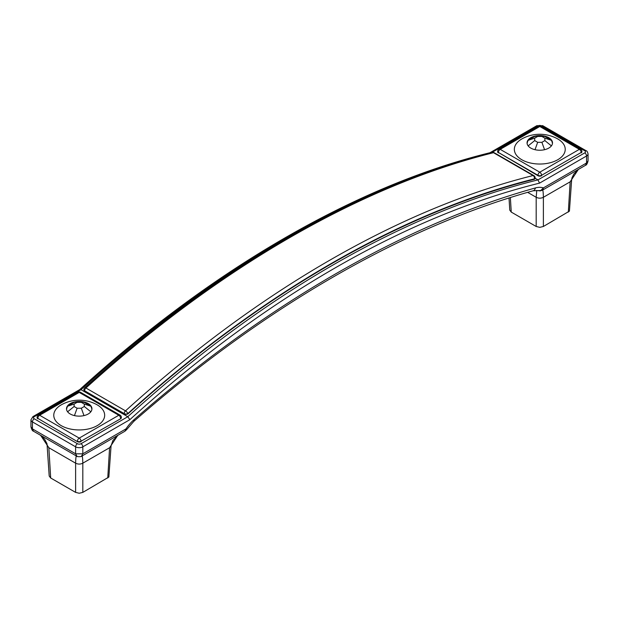 <?xml version="1.0" encoding="UTF-8"?>
<svg xmlns="http://www.w3.org/2000/svg" width="619" height="619" viewBox="0 0 619 619"><rect width="100%" height="100%" fill="white"/><g stroke="black" fill="none" stroke-linecap="round" stroke-linejoin="round"><path stroke-width="0.93" d="M66.512 409.205L67.463 406.265L74.35 402.288L84.083 402.288L90.97 406.265L91.922 409.205M84.083 402.288L81.321 402.342L84.308 404.068L90.97 406.265M74.442 415.604L77.112 408.223L74.125 406.497L67.595 411.782M84.308 404.068L84.308 406.497L81.321 408.223L77.112 408.223M74.125 406.497L74.125 404.068L77.112 402.342L81.321 402.342M83.991 415.604L81.321 408.223M74.35 402.288L77.112 402.342M67.463 406.265L74.125 404.068M90.838 411.782L84.308 406.497M527.079 143.298L528.03 140.358L534.917 136.381L544.65 136.381L551.537 140.358L552.488 143.298M544.65 136.381L541.888 136.443L544.875 138.161L551.537 140.358M535.009 149.697L537.679 142.316L534.692 140.598L528.162 145.875M544.875 138.161L544.875 140.598L541.888 142.316L537.679 142.316M534.692 140.598L534.692 138.161L537.679 136.443L541.888 136.443M544.558 149.697L541.888 142.316M534.917 136.381L537.679 136.443M528.03 140.358L534.692 138.161M551.405 145.875L544.875 140.598M541.579 175.734A2.546 1.47 180 0 1 537.981 175.734L537.981 175.316A2.546 1.47 0 0 0 541.579 175.316L581.164 152.467A2.546 1.47 0 0 0 581.906 151.423A2.546 2.546 0 0 0 580.637 149.225A2.546 1.47 120 0 0 579.361 149.349A2.546 1.47 60 0 1 581.164 152.467L541.579 175.316A2.546 1.47 60 0 0 539.783 172.198L500.206 149.349A2.546 1.47 -120 0 0 498.929 149.225A2.546 2.546 0 0 0 497.661 151.423A2.546 1.47 0 0 0 498.403 152.467A2.546 1.47 -60 0 1 500.206 149.349L539.783 126.5A2.546 1.47 -60 0 1 541.052 126.369A2.546 2.546 0 0 0 538.515 126.369A2.546 1.47 -120 0 1 539.783 126.5L579.361 149.349L539.783 172.198A2.546 1.47 -60 0 0 537.981 175.316L498.403 152.467L537.981 175.734M40.645 435.343L48.847 447.73L50.681 477.992L75.619 492.391L79.217 493.25L82.814 492.391L108.859 477.04L111.064 445.819L109.586 447.73L117.788 435.343M50.681 477.992L49.195 476.019L47.005 443.715L44.568 439.157L40.405 435.203M120.597 418.784L81.019 441.223A2.546 1.47 180 0 1 77.421 441.223A2.546 1.47 -60 0 1 79.217 438.105A2.546 1.47 60 0 1 81.019 441.223L120.597 418.784A2.546 1.47 0 0 0 121.339 417.748A2.546 1.47 0 0 0 121.316 417.539M77.421 441.641L37.836 418.374L77.421 441.641A2.546 1.47 0 0 0 81.019 441.641M47.369 445.819L48.847 447.73L75.619 463.182C75.766 456.83 76.222 454.524 76.988 456.288L75.619 453.812L75.619 446.833A5.091 2.94 0 0 0 82.814 446.833L129.843 419.682L127.793 416.711A1053.654 608.33 -60 0 1 537.981 179.889L539.528 183.147A1051.108 606.86 120 0 0 129.843 419.682M107.752 477.992L109.586 447.73L82.814 463.182C82.667 456.83 82.211 454.524 81.445 456.288L81.762 456.141C81.731 456.93 76.129 456.807 76.671 456.141L76.988 456.288M97.206 425.64A25.441 14.686 180 0 1 61.227 425.64A25.441 14.686 180 0 1 61.227 404.865A25.441 14.686 180 0 1 62.171 404.346A36.892 36.892 0 0 1 96.262 404.346A25.441 14.686 180 0 1 97.206 425.64M37.836 418.784A2.546 1.47 180 0 1 37.094 417.748A2.546 1.47 180 0 1 37.117 417.539M533.857 175.618L494.279 152.769A2.546 2.546 0 0 0 492.391 152.506C359.832 185.406 217.029 267.88 84.702 387.834A2.546 1.014 47.9 0 1 85.925 388.005A2.546 1.47 -60 0 0 84.617 390.759A2.546 1.47 180 0 1 83.867 389.715L84.617 391.781L84.617 390.759L124.195 413.608A2.546 1.47 -60 0 1 125.502 410.854A2.546 1.014 47.9 0 1 127.793 413.608A2.546 1.47 180 0 1 124.195 413.608L124.195 414.629L127.793 416.711L81.019 443.715A2.546 1.47 60 0 1 82.814 446.833L82.814 453.812L75.619 453.812L32.443 428.882L30.95 426.808L30.95 419.829L32.969 416.587A2.546 1.47 -120 0 1 34.238 416.711L81.019 389.707L124.195 414.629L127.793 414.041A1053.654 608.33 120 0 1 534.383 179.293L535.133 178.682L535.133 177.823A2.546 2.546 0 0 0 533.857 175.618A2.546 1.47 120 0 0 533.075 175.541L493.498 152.692A1056.71 610.094 -60 0 0 85.925 388.005L125.502 410.854A1056.71 610.094 -60 0 1 533.075 175.541A2.546 1.811 76 0 1 534.383 178.86A1054.165 608.624 120 0 0 127.793 413.608L127.793 414.041M88.215 413.987A12.72 7.343 -0 0 0 91.937 408.795A12.72 7.343 -0 0 0 88.215 403.596A12.72 7.343 -0 0 0 70.218 403.596A12.72 7.343 -0 0 0 66.496 408.795A12.72 7.343 -0 0 0 70.218 413.987A12.72 7.343 -0 0 0 88.215 413.987M548.782 148.08A12.72 7.343 -0 0 0 552.504 142.888A12.72 7.343 -0 0 0 548.782 137.697A12.72 7.343 -0 0 0 530.785 137.697A12.72 7.343 -0 0 0 527.063 142.888A12.72 7.343 -0 0 0 530.785 148.08A12.72 7.343 -0 0 0 548.782 148.08M557.773 159.733A25.441 14.686 0 0 0 556.829 138.439A36.892 36.892 0 0 0 522.738 138.439A25.441 14.686 0 0 0 521.794 138.965A25.441 14.686 0 0 0 521.794 159.733A25.441 14.686 0 0 0 557.773 159.733M34.238 416.711A2.546 1.47 180 0 0 34.238 418.784A2.546 1.47 120 0 0 32.443 421.903L32.443 428.882L33.496 431.211L76.671 456.141M124.937 431.211L126.616 429.648L125.99 428.882L124.937 431.211L81.762 456.141M81.445 456.288L82.814 453.812L125.99 428.882A30.532 17.626 120 0 1 133.975 419.713A1136.058 655.908 -60 0 1 535.404 187.944A30.532 17.626 -60 0 1 543.381 187.905L543.018 189.515L542.012 190.381C542.778 188.625 543.234 190.923 543.381 197.283L543.381 226.484L539.783 227.343L536.186 226.484L511.248 212.085L509.762 210.112L509.027 197.979M489.861 152.8L490.147 152.684C356.761 185.336 212.859 268.453 79.712 389.614L81.019 389.707A1053.654 608.33 -60 0 1 476.073 156.816M527.636 192.339L536.186 197.283L536.766 190.373M585.504 165.312L542.329 190.234L539.783 190.892L541.277 190.582L540.751 190.513L543.381 187.905L586.557 162.983L585.504 165.312C586.495 165.149 587.338 163.679 588.05 160.901L588.05 153.922A5.091 2.94 180 0 1 586.557 155.996L539.528 183.147M491.455 152.738L537.981 125.874A2.546 1.47 0 0 1 541.579 125.874L584.762 150.804A2.546 1.47 180 0 1 584.762 152.878A2.546 1.47 60 0 1 586.557 155.996L586.557 162.983L588.05 160.901M578.595 169.297L573.921 173.924L572.002 177.777L571.631 179.912L570.153 181.824L578.355 169.436M571.631 179.912L569.426 211.133L543.381 226.484M541.277 190.582L543.018 189.515M535.404 187.944A5.091 3.582 -105.6 0 1 533.176 190.768L540.751 190.513M490.147 152.684L491.107 152.823M497.684 151.632A2.546 1.47 0 0 0 497.661 151.841A2.546 1.47 0 0 0 498.403 152.878M535.133 178.241L537.981 179.889L584.762 152.878M581.883 151.632A2.546 1.47 180 0 1 581.906 151.841A2.546 1.47 180 0 1 581.164 152.878M120.071 415.132A2.546 1.47 120 0 0 118.794 415.256A2.546 1.47 60 0 1 120.597 418.374A2.546 1.47 180 0 0 121.339 417.33A2.546 2.546 0 0 0 120.071 415.132L80.485 392.276A2.546 1.47 120 0 0 79.217 392.407L118.794 415.256L79.217 438.105L39.639 415.256A2.546 1.47 -120 0 0 38.363 415.132A2.546 2.546 0 0 0 37.094 417.33L37.094 417.748M30.95 419.829A5.091 2.94 180 0 0 32.443 421.903L75.619 446.833A2.546 1.47 120 0 1 77.421 443.715A2.546 1.47 0 0 0 81.019 443.715M75.619 492.391L75.619 463.182C78.017 464.382 80.416 464.382 82.814 463.182L82.814 492.391M80.485 392.276A2.546 2.546 0 0 0 77.948 392.276A2.546 1.47 -120 0 1 79.217 392.407L39.639 415.256A2.546 1.47 120 0 0 37.836 418.374A2.546 1.47 180 0 1 37.094 417.33M34.238 418.784L77.421 443.715M492.391 152.506A2.546 1.811 76 0 1 493.498 152.692A2.546 1.47 120 0 1 494.279 152.769M118.028 435.203L112.968 440.395L111.064 445.819M126.616 429.648L133.727 421.462A5.091 2.112 -131.2 0 0 133.975 419.713M510.366 197.554L511.248 212.085M568.319 212.085L570.153 181.824L543.381 197.283C540.983 198.475 538.584 198.475 536.186 197.283L536.186 226.484M534.383 179.293L534.383 178.86A2.546 1.47 0 0 0 535.133 177.823M537.981 125.874A2.546 1.47 -120 0 0 536.712 125.75L542.855 125.75L586.031 150.68C586.866 150.727 587.539 151.81 588.05 153.922M541.579 125.874A2.546 1.47 -60 0 1 542.855 125.75M584.762 150.804A2.546 1.47 -60 0 1 586.031 150.68M121.339 417.748L121.339 417.33M77.948 392.276L38.363 415.132M84.702 387.834A2.546 2.546 0 0 0 83.867 389.715M33.496 431.211C32.505 431.056 31.662 429.586 30.95 426.808M79.82 389.537L32.969 416.587M533.176 190.768C403.108 226.918 264.174 307.094 133.727 421.462M538.174 190.66L540.341 190.892M497.661 151.423L497.661 151.841M581.906 151.841L581.906 151.423M489.993 152.723L536.712 125.75M580.637 149.225L541.052 126.369M498.929 149.225L538.515 126.369"/></g></svg>

